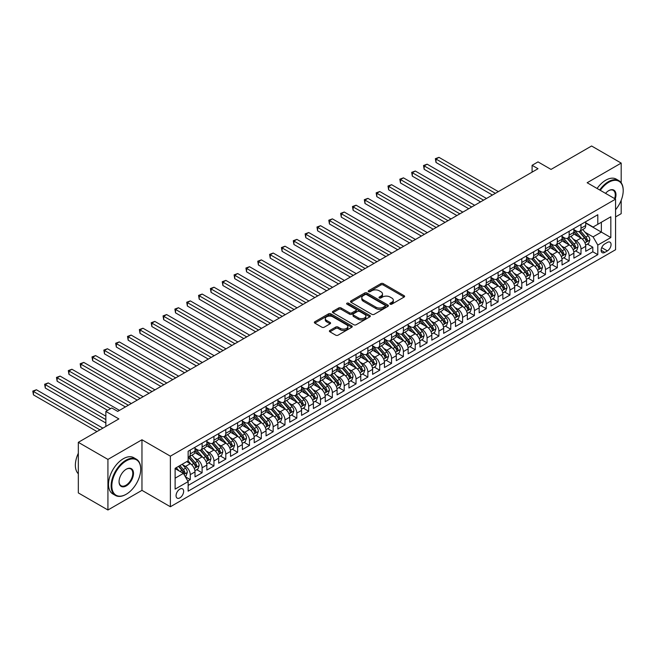 <?xml version="1.0" encoding="UTF-8"?>
<svg xmlns="http://www.w3.org/2000/svg" width="656" height="656" viewBox="0 0 656 656"><rect width="100%" height="100%" fill="white"/><g stroke="black" fill="none" stroke-linecap="round" stroke-linejoin="round"><path stroke-width="0.98" d="M390.164 304.163A1.148 0.664 0 0 0 391.788 304.163L404.137 297.037A1.64 0.951 0 0 0 404.621 296.364A1.64 0.951 0 0 0 404.137 295.692L383.219 283.613A1.64 0.951 0 0 0 380.898 283.613L368.549 290.739A1.148 0.664 0 0 0 368.213 291.215A1.148 0.664 0 0 0 368.549 291.682A1.148 0.664 0 0 0 370.173 291.682L371.772 290.764A5.256 3.034 0 0 1 379.209 290.764L380.956 291.764A5.256 3.034 0 0 1 382.497 293.913A5.256 3.034 0 0 1 380.956 296.061L379.357 296.979A1.148 0.664 0 0 0 379.02 297.455A1.148 0.664 0 0 0 379.357 297.922A1.148 0.664 0 0 0 380.98 297.922L382.579 297.004A5.256 3.034 0 0 1 390.017 297.004L391.763 298.004A5.256 3.034 0 0 1 393.305 300.153A5.256 3.034 0 0 1 391.763 302.301L390.164 303.22A1.148 0.664 0 0 0 389.828 303.695A1.148 0.664 0 0 0 390.164 304.163L390.164 303.22M179.851 497.871A5.355 3.091 120 0 0 183.352 493.148A5.355 3.091 120 0 0 182.532 488.851A5.355 3.091 120 0 0 179.851 489.122A5.355 3.091 120 0 0 176.349 493.837A5.355 3.091 120 0 0 177.177 498.134A5.355 3.091 120 0 0 179.851 497.871M329.878 330.452A1.64 0.951 0 0 0 329.394 331.116A1.64 0.951 0 0 0 329.878 331.788L335.741 335.175A1.64 0.951 0 0 0 338.07 335.175L351.78 327.262A1.64 0.951 0 0 0 352.264 326.59A1.64 0.951 0 0 0 351.78 325.917L330.862 313.839A1.64 0.951 0 0 0 328.541 313.839L314.823 321.76A1.64 0.951 0 0 0 314.347 322.432A1.64 0.951 0 0 0 314.823 323.105L321.916 327.196A1.64 0.951 0 0 0 324.236 327.196L330.107 323.802A1.64 0.951 0 0 0 330.591 323.137A1.64 0.951 0 0 0 330.107 322.465L326.59 320.431A4.395 2.542 0 0 1 325.302 318.636A4.395 2.542 0 0 1 328.016 316.29A4.395 2.542 0 0 1 332.813 316.848L346.581 324.794A4.395 2.542 0 0 1 347.869 326.59A4.395 2.542 0 0 1 345.154 328.935A4.395 2.542 0 0 1 340.366 328.385L338.07 327.057A1.64 0.951 0 0 0 335.741 327.057L329.878 330.452L329.878 331.788M621.191 182.786L621.191 163.09L591.589 146.001L551.032 169.412L538.01 161.893L532.09 165.312L538.01 168.723L117.695 411.394L111.774 407.975L105.854 411.394L105.854 426.433M107.928 459.413L107.928 509.999L141.967 490.352L141.967 439.766L107.928 459.413L78.326 442.324L118.875 418.913L105.854 411.394M141.967 439.766L170.38 456.166L615.566 199.145L615.566 249.731L170.38 506.752L170.38 456.166M621.191 163.09L587.145 182.737L615.566 199.145M371.886 314.314A1.64 0.951 0 0 0 374.215 314.314L387.926 306.393A1.64 0.951 0 0 0 388.409 305.721A1.64 0.951 0 0 0 387.926 305.048L367.007 292.978A1.64 0.951 0 0 0 364.687 292.978L350.968 300.891A1.64 0.951 0 0 0 350.484 301.563A1.64 0.951 0 0 0 350.968 302.236L371.886 314.314M347.418 304.409A1.148 0.664 0 0 1 348.59 304.573L348.59 303.203L369.853 315.487A1.64 0.951 0 0 1 370.337 316.159A1.64 0.951 0 0 1 369.853 316.823L356.142 324.745A1.64 0.951 0 0 1 353.814 324.745L332.895 312.666L332.895 311.329A1.64 0.951 0 0 0 332.42 311.994A1.64 0.951 0 0 0 332.895 312.666M332.895 311.329L338.767 307.935A1.64 0.951 0 0 1 341.087 307.935L349.574 312.838A1.64 0.951 0 0 0 351.903 312.838L355.79 310.591A1.64 0.951 0 0 0 356.274 309.919A1.64 0.951 0 0 0 355.79 309.247L346.958 304.146A1.148 0.664 0 0 1 346.622 303.679A1.148 0.664 0 0 1 347.336 303.064A1.148 0.664 0 0 1 348.59 303.203M107.928 509.999L78.326 492.91L78.326 442.324M615.566 216.923L621.191 213.676L621.191 200.293M187.813 481.037L190.273 479.618L185.361 476.781M182.565 464.71L185.533 466.424A6.699 3.87 60 0 1 190.273 474.624L195.004 471.894L195.004 476.879L202.114 472.779L196.726 469.671M194.406 457.872L197.374 459.585A6.699 3.87 60 0 1 202.114 467.794L206.845 465.055L206.845 470.049L213.954 465.949L208.567 462.833M206.246 451.033L209.215 452.755A6.699 3.87 60 0 1 213.954 460.955L218.686 458.224L218.686 463.21L225.795 459.11L220.408 456.002M218.079 444.202L221.056 445.916A6.699 3.87 60 0 1 225.795 454.116L230.527 451.385L230.527 456.379L237.628 452.271L232.24 449.163M229.92 437.363L232.896 439.077A6.699 3.87 60 0 1 237.628 447.285L242.367 444.547L242.367 449.54L249.469 445.44L244.081 442.324M241.761 430.533L244.737 432.247A6.699 3.87 60 0 1 249.469 440.447L254.208 437.716L254.208 442.702L261.309 438.602L255.922 435.494M253.601 423.694L256.578 425.408A6.699 3.87 60 0 1 261.309 433.616L266.049 430.877L266.049 435.871L273.15 431.763L267.763 428.655M265.442 416.855L268.419 418.577A6.699 3.87 60 0 1 273.15 426.777L277.89 424.038L277.89 429.032L284.991 424.932L279.604 421.824M277.283 410.025L280.251 411.738A6.699 3.87 60 0 1 284.991 419.938L289.731 417.208L289.731 422.193L296.832 418.093L291.444 414.986M289.124 403.186L292.092 404.9A6.699 3.87 60 0 1 296.832 413.108L301.563 410.369L301.563 415.363L308.673 411.263L303.285 408.147M300.965 396.347L303.933 398.069A6.699 3.87 60 0 1 308.673 406.269L313.404 403.538L313.404 408.524L320.513 404.424L315.126 401.316M312.805 389.516L315.774 391.23A6.699 3.87 60 0 1 320.513 399.43L325.245 396.7L325.245 401.693L332.354 397.585L326.967 394.477M324.646 382.678L327.615 384.391A6.699 3.87 60 0 1 332.354 392.6L337.086 389.861L337.086 394.855L344.195 390.755L338.808 387.639M336.479 375.847L339.455 377.561A6.699 3.87 60 0 1 344.195 385.761L348.926 383.03L348.926 388.016L356.028 383.916L350.64 380.808M348.32 369.008L351.296 370.722A6.699 3.87 60 0 1 356.028 378.93L360.767 376.191L360.767 381.185L367.868 377.077L362.481 373.969M360.16 362.169L363.137 363.891A6.699 3.87 60 0 1 367.868 372.091L372.608 369.353L372.608 374.346L379.709 370.246L374.322 367.139M372.001 355.339L374.978 357.053A6.699 3.87 60 0 1 379.709 365.253L384.449 362.522L384.449 367.508L391.55 363.408L386.163 360.3M383.842 348.5L386.819 350.214A6.699 3.87 60 0 1 391.55 358.422L396.29 355.683L396.29 360.677L403.391 356.577L398.003 353.461M395.683 341.661L398.651 343.383A6.699 3.87 60 0 1 403.391 351.583L408.13 348.853L408.13 353.838L415.232 349.738L409.844 346.63M407.524 334.831L410.492 336.544A6.699 3.87 60 0 1 415.232 344.744L419.963 342.014L419.963 347.008L427.072 342.899L421.685 339.792M419.364 327.992L422.333 329.706A6.699 3.87 60 0 1 427.072 337.914L431.804 335.175L431.804 340.169L438.913 336.069L433.526 332.953M431.205 321.153L434.174 322.875A6.699 3.87 60 0 1 438.913 331.075L443.645 328.344L443.645 333.33L450.754 329.23L445.367 326.122M443.046 314.322L446.014 316.036A6.699 3.87 60 0 1 450.754 324.244L455.485 321.506L455.485 326.499L462.595 322.391L457.207 319.283M454.879 307.484L457.855 309.206A6.699 3.87 60 0 1 462.595 317.406L467.326 314.667L467.326 319.661L474.427 315.561L469.04 312.453M466.719 300.653L469.696 302.367A6.699 3.87 60 0 1 474.427 310.567L479.167 307.836L479.167 312.822L486.268 308.722L480.881 305.614M478.56 293.814L481.537 295.528A6.699 3.87 60 0 1 486.268 303.736L491.008 300.997L491.008 305.991L498.109 301.891L492.722 298.775M490.401 286.975L493.378 288.697A6.699 3.87 60 0 1 498.109 296.897L502.849 294.167L502.849 299.152L509.95 295.052L504.562 291.945M502.242 280.145L505.218 281.859A6.699 3.87 60 0 1 509.95 290.059L514.689 287.328L514.689 292.314L521.791 288.214L516.403 285.106M514.083 273.306L517.051 275.02A6.699 3.87 60 0 1 521.791 283.228L526.53 280.489L526.53 285.483L533.631 281.383L528.244 278.267M525.923 266.467L528.892 268.189A6.699 3.87 60 0 1 533.631 276.389L538.363 273.659L538.363 278.644L545.472 274.544L540.085 271.436M537.764 259.637L540.733 261.35A6.699 3.87 60 0 1 545.472 269.559L550.204 266.82L550.204 271.814L557.313 267.705L551.926 264.598M549.605 252.798L552.573 254.52A6.699 3.87 60 0 1 557.313 262.72L562.044 259.981L562.044 264.975L569.154 260.875L563.766 257.767M561.446 245.967L564.414 247.681A6.699 3.87 60 0 1 569.154 255.881L573.885 253.15L573.885 258.136L580.995 254.036L580.995 249.05A6.699 3.87 -120 0 0 576.255 240.842L573.278 239.128M575.607 250.928L580.995 254.036M195.004 471.894A6.699 3.87 -120 0 0 190.273 463.694L186.722 461.635M206.845 465.055A6.699 3.87 -120 0 0 202.114 456.855L194.791 452.624M218.686 458.224A6.699 3.87 -120 0 0 213.954 450.016L206.632 445.793M230.527 451.385A6.699 3.87 -120 0 0 225.795 443.185L218.473 438.954M242.367 444.547A6.699 3.87 -120 0 0 237.628 436.347L230.305 432.115M254.208 437.716A6.699 3.87 -120 0 0 249.469 429.508L242.146 425.285M266.049 430.877A6.699 3.87 -120 0 0 261.309 422.677L253.987 418.446M277.89 424.038A6.699 3.87 -120 0 0 273.15 415.838L265.828 411.615M289.731 417.208A6.699 3.87 -120 0 0 284.991 409L277.668 404.777M301.563 410.369A6.699 3.87 -120 0 0 296.832 402.169L289.509 397.938M313.404 403.538A6.699 3.87 -120 0 0 308.673 395.33L301.35 391.107M325.245 396.7A6.699 3.87 -120 0 0 320.513 388.5L313.191 384.268M337.086 389.861A6.699 3.87 -120 0 0 332.354 381.661L325.032 377.43M348.926 383.03A6.699 3.87 -120 0 0 344.195 374.822L336.872 370.599M360.767 376.191A6.699 3.87 -120 0 0 356.028 367.991L348.705 363.76M372.608 369.353A6.699 3.87 -120 0 0 367.868 361.153L360.546 356.93M384.449 362.522A6.699 3.87 -120 0 0 379.709 354.314L372.387 350.091M396.29 355.683A6.699 3.87 -120 0 0 391.55 347.483L384.227 343.252M408.13 348.853A6.699 3.87 -120 0 0 403.391 340.644L396.068 336.421M419.963 342.014A6.699 3.87 -120 0 0 415.232 333.814L407.909 329.583M431.804 335.175A6.699 3.87 -120 0 0 427.072 326.975L419.75 322.744M443.645 328.344A6.699 3.87 -120 0 0 438.913 320.136L431.591 315.913M455.485 321.506A6.699 3.87 -120 0 0 450.754 313.306L443.431 309.074M467.326 314.667A6.699 3.87 -120 0 0 462.595 306.467L455.272 302.244M479.167 307.836A6.699 3.87 -120 0 0 474.427 299.628L467.105 295.405M491.008 300.997A6.699 3.87 -120 0 0 486.268 292.797L478.946 288.566M502.849 294.167A6.699 3.87 -120 0 0 498.109 285.959L490.786 281.736M514.689 287.328A6.699 3.87 -120 0 0 509.95 279.128L502.627 274.897M526.53 280.489A6.699 3.87 -120 0 0 521.791 272.289L514.468 268.058M538.363 273.659A6.699 3.87 -120 0 0 533.631 265.45L526.309 261.227M550.204 266.82A6.699 3.87 -120 0 0 545.472 258.62L538.15 254.389M562.044 259.981A6.699 3.87 -120 0 0 557.313 251.781L549.99 247.558M573.885 253.15A6.699 3.87 -120 0 0 569.154 244.942L561.831 240.719M607.39 242.417L604.791 243.917A5.191 2.993 120 0 0 601.396 248.493A5.191 2.993 120 0 0 602.192 252.65A5.191 2.993 120 0 0 604.791 252.396L607.39 250.895A5.191 2.993 120 0 0 610.785 246.32A5.191 2.993 120 0 0 609.99 242.162A5.191 2.993 120 0 0 607.39 242.417M175.119 478.183L183.401 473.394L188.141 481.602L188.141 491.172L597.805 254.651L597.805 245.082L593.065 236.882L585.119 232.29M188.141 481.602L175.119 489.122L175.119 468.335L188.141 460.815L188.141 451.246L597.805 214.733L597.805 224.303L610.826 216.783L610.826 237.562L597.805 245.082M195.004 448.376L197.374 449.745A6.699 3.87 60 0 0 200.728 450.073L205.459 447.343A6.699 3.87 -120 0 0 206.845 444.276L206.845 440.447M206.845 441.545L209.215 442.907A6.699 3.87 60 0 0 212.56 443.243L217.3 440.504A6.699 3.87 -120 0 0 218.686 437.437L218.686 433.616M218.686 434.707L221.056 436.076A6.699 3.87 60 0 0 224.401 436.404L229.141 433.673A6.699 3.87 -120 0 0 230.527 430.607L230.527 426.777M230.527 427.868L232.896 429.237A6.699 3.87 60 0 0 236.242 429.565L240.982 426.835A6.699 3.87 -120 0 0 242.367 423.768L242.367 419.938M242.367 421.037L244.737 422.398A6.699 3.87 60 0 0 248.083 422.735L252.822 419.996A6.699 3.87 -120 0 0 254.208 416.929L254.208 413.108M254.208 414.198L256.578 415.568A6.699 3.87 60 0 0 259.924 415.896L264.663 413.165A6.699 3.87 -120 0 0 266.049 410.098L266.049 406.269M266.049 407.36L268.419 408.729A6.699 3.87 60 0 0 271.764 409.065L276.504 406.326A6.699 3.87 -120 0 0 277.89 403.26L277.89 399.43M277.89 400.529L280.251 401.898A6.699 3.87 60 0 0 283.605 402.226L288.337 399.496A6.699 3.87 -120 0 0 289.731 396.429L289.731 392.6M289.731 393.69L292.092 395.06A6.699 3.87 60 0 0 295.446 395.388L300.177 392.657A6.699 3.87 -120 0 0 301.563 389.59L301.563 385.761M301.563 386.86L303.933 388.221A6.699 3.87 60 0 0 307.287 388.557L312.018 385.818A6.699 3.87 -120 0 0 313.404 382.751L313.404 378.922M313.404 380.021L315.774 381.39A6.699 3.87 60 0 0 319.128 381.718L323.859 378.988A6.699 3.87 -120 0 0 325.245 375.921L325.245 372.091M325.245 373.182L327.615 374.551A6.699 3.87 60 0 0 330.96 374.879L335.7 372.149A6.699 3.87 -120 0 0 337.086 369.082L337.086 365.253M337.086 366.351L339.455 367.713A6.699 3.87 60 0 0 342.801 368.049L347.541 365.31A6.699 3.87 -120 0 0 348.926 362.243L348.926 358.422M348.926 359.513L351.296 360.882A6.699 3.87 60 0 0 354.642 361.21L359.381 358.479A6.699 3.87 -120 0 0 360.767 355.413L360.767 351.583M360.767 352.674L363.137 354.043A6.699 3.87 60 0 0 366.483 354.379L371.222 351.641A6.699 3.87 -120 0 0 372.608 348.574L372.608 344.744M372.608 345.843L374.978 347.204A6.699 3.87 60 0 0 378.323 347.541L383.063 344.802A6.699 3.87 -120 0 0 384.449 341.743L384.449 337.914M384.449 339.004L386.819 340.374A6.699 3.87 60 0 0 390.164 340.702L394.904 337.971A6.699 3.87 -120 0 0 396.29 334.904L396.29 331.075M396.29 332.174L398.651 333.535A6.699 3.87 60 0 0 402.005 333.871L406.736 331.132A6.699 3.87 -120 0 0 408.13 328.066L408.13 324.236M408.13 325.335L410.492 326.704A6.699 3.87 60 0 0 413.846 327.032L418.577 324.302A6.699 3.87 -120 0 0 419.963 321.235L419.963 317.406M419.963 318.496L422.333 319.866A6.699 3.87 60 0 0 425.687 320.194L430.418 317.463A6.699 3.87 -120 0 0 431.804 314.396L431.804 310.567M431.804 311.666L434.174 313.027A6.699 3.87 60 0 0 437.527 313.363L442.259 310.624A6.699 3.87 -120 0 0 443.645 307.557L443.645 303.736M443.645 304.827L446.014 306.196A6.699 3.87 60 0 0 449.36 306.524L454.1 303.794A6.699 3.87 -120 0 0 455.485 300.727L455.485 296.897M455.485 297.988L457.855 299.357A6.699 3.87 60 0 0 461.201 299.694L465.94 296.955A6.699 3.87 -120 0 0 467.326 293.888L467.326 290.059M467.326 291.157L469.696 292.519A6.699 3.87 60 0 0 473.042 292.855L477.781 290.116A6.699 3.87 -120 0 0 479.167 287.057L479.167 283.228M479.167 284.319L481.537 285.688A6.699 3.87 60 0 0 484.882 286.016L489.622 283.285A6.699 3.87 -120 0 0 491.008 280.219L491.008 276.389M491.008 277.48L493.378 278.849A6.699 3.87 60 0 0 496.723 279.185L501.463 276.447A6.699 3.87 -120 0 0 502.849 273.38L502.849 269.55M502.849 270.649L505.218 272.019A6.699 3.87 60 0 0 508.564 272.347L513.304 269.616A6.699 3.87 -120 0 0 514.689 266.549L514.689 262.72M514.689 263.81L517.051 265.18A6.699 3.87 60 0 0 520.405 265.508L525.136 262.777A6.699 3.87 -120 0 0 526.53 259.71L526.53 255.881M526.53 256.98L528.892 258.341A6.699 3.87 60 0 0 532.246 258.677L536.977 255.938A6.699 3.87 -120 0 0 538.363 252.872L538.363 249.05M538.363 250.141L540.733 251.51A6.699 3.87 60 0 0 544.086 251.838L548.818 249.108A6.699 3.87 -120 0 0 550.204 246.041L550.204 242.212M550.204 243.302L552.573 244.672A6.699 3.87 60 0 0 555.927 245.008L560.659 242.269A6.699 3.87 -120 0 0 562.044 239.202L562.044 235.373M562.044 236.472L564.414 237.833A6.699 3.87 60 0 0 567.76 238.169L572.499 235.43A6.699 3.87 -120 0 0 573.885 232.372L573.885 228.542M188.141 485.424L592.827 251.781L592.827 247.205L585.726 251.305L585.726 246.312A6.699 3.87 -120 0 0 580.995 238.112L573.672 233.88M573.885 229.633L576.255 231.002A6.699 3.87 -120 0 0 579.601 231.33A6.699 3.87 -120 0 0 580.995 228.263L580.995 224.442M579.601 231.33L584.34 228.6A6.699 3.87 -120 0 0 585.726 225.533L585.726 221.703M190.273 450.016L190.273 453.845A6.699 3.87 60 0 1 188.887 456.912A6.699 3.87 60 0 1 188.141 457.183M188.887 456.912L193.618 454.182A6.699 3.87 -120 0 0 195.004 451.115L195.004 447.285M202.114 443.185L202.114 447.007A6.699 3.87 60 0 1 200.728 450.073M213.954 436.347L213.954 440.176A6.699 3.87 60 0 1 212.56 443.243M225.795 429.508L225.795 433.337A6.699 3.87 60 0 1 224.401 436.404M237.628 422.677L237.628 426.507A6.699 3.87 60 0 1 236.242 429.565M249.469 415.838L249.469 419.668A6.699 3.87 60 0 1 248.083 422.735M261.309 409L261.309 412.829A6.699 3.87 60 0 1 259.924 415.896M273.15 402.169L273.15 405.998A6.699 3.87 60 0 1 271.764 409.065M284.991 395.33L284.991 399.16A6.699 3.87 60 0 1 283.605 402.226M296.832 388.5L296.832 392.321A6.699 3.87 60 0 1 295.446 395.388M308.673 381.661L308.673 385.49A6.699 3.87 60 0 1 307.287 388.557M320.513 374.822L320.513 378.651A6.699 3.87 60 0 1 319.128 381.718M332.354 367.991L332.354 371.821A6.699 3.87 60 0 1 330.96 374.879M344.195 361.153L344.195 364.982A6.699 3.87 60 0 1 342.801 368.049M356.028 354.314L356.028 358.143A6.699 3.87 60 0 1 354.642 361.21M367.868 347.483L367.868 351.313A6.699 3.87 60 0 1 366.483 354.379M379.709 340.644L379.709 344.474A6.699 3.87 60 0 1 378.323 347.541M391.55 333.814L391.55 337.635A6.699 3.87 60 0 1 390.164 340.702M403.391 326.975L403.391 330.804A6.699 3.87 60 0 1 402.005 333.871M415.232 320.136L415.232 323.966A6.699 3.87 60 0 1 413.846 327.032M427.072 313.306L427.072 317.135A6.699 3.87 60 0 1 425.687 320.194M438.913 306.467L438.913 310.296A6.699 3.87 60 0 1 437.527 313.363M450.754 299.628L450.754 303.457A6.699 3.87 60 0 1 449.36 306.524M462.595 292.797L462.595 296.627A6.699 3.87 60 0 1 461.201 299.694M474.427 285.959L474.427 289.788A6.699 3.87 60 0 1 473.042 292.855M486.268 279.128L486.268 282.949A6.699 3.87 60 0 1 484.882 286.016M498.109 272.289L498.109 276.119A6.699 3.87 60 0 1 496.723 279.185M509.95 265.45L509.95 269.28A6.699 3.87 60 0 1 508.564 272.347M521.791 258.62L521.791 262.441A6.699 3.87 60 0 1 520.405 265.508M533.631 251.781L533.631 255.61A6.699 3.87 60 0 1 532.246 258.677M545.472 244.942L545.472 248.772A6.699 3.87 60 0 1 544.086 251.838M557.313 238.112L557.313 241.941A6.699 3.87 60 0 1 555.927 245.008M569.154 231.273L569.154 235.102A6.699 3.87 60 0 1 567.76 238.169M569.154 255.881L569.154 260.875M557.313 262.72L557.313 267.705M545.472 269.559L545.472 274.544M533.631 276.389L533.631 281.383M521.791 283.228L521.791 288.214M509.95 290.059L509.95 295.052M498.109 296.897L498.109 301.891M486.268 303.736L486.268 308.722M474.427 310.567L474.427 315.561M462.595 317.406L462.595 322.391M450.754 324.244L450.754 329.23M438.913 331.075L438.913 336.069M427.072 337.914L427.072 342.899M415.232 344.744L415.232 349.738M403.391 351.583L403.391 356.577M391.55 358.422L391.55 363.408M379.709 365.253L379.709 370.246M367.868 372.091L367.868 377.077M356.028 378.93L356.028 383.916M344.195 385.761L344.195 390.755M332.354 392.6L332.354 397.585M320.513 399.43L320.513 404.424M308.673 406.269L308.673 411.263M296.832 413.108L296.832 418.093M284.991 419.938L284.991 424.932M273.15 426.777L273.15 431.763M261.309 433.616L261.309 438.602M249.469 440.447L249.469 445.44M237.628 447.285L237.628 452.271M225.795 454.116L225.795 459.11M213.954 460.955L213.954 465.949M202.114 467.794L202.114 472.779M190.273 474.624L190.273 479.618M183.401 473.394L175.119 468.614M593.065 236.882L601.355 232.093L601.355 222.253L610.826 216.783M585.726 223.073L610.826 237.562M585.726 222.794L593.065 227.033L597.805 224.303M141.967 490.352L170.38 506.752M532.09 165.312L532.09 172.143M587.44 244.089L592.827 247.205M592.827 251.781L597.805 254.651M390.623 304.327L391.763 303.671A5.256 3.034 0 0 0 393.305 301.522L393.305 300.153M382.497 293.913L382.497 295.282A5.256 3.034 0 0 1 380.956 297.43L379.816 298.086M404.137 295.692L404.137 297.037L383.219 284.983A1.64 0.951 0 0 0 380.898 284.983L369.008 291.846M387.901 306.409L367.007 294.339A1.64 0.951 0 0 0 364.687 294.339L350.993 302.244M385.023 306.196A1.148 0.664 0 0 0 385.359 305.721A1.148 0.664 0 0 0 385.023 305.253L366.655 294.651A1.148 0.664 0 0 0 365.031 294.651L363.35 295.626A5.256 3.034 0 0 0 361.809 297.775A5.256 3.034 0 0 0 363.35 299.915L375.896 307.164A5.256 3.034 0 0 0 383.334 307.164L385.023 306.196L385.023 307.557A1.148 0.664 0 0 0 385.359 307.09L385.359 305.721M361.809 297.775L361.809 299.136A5.256 3.034 0 0 0 363.35 301.284L363.35 299.915M385.023 307.557L383.334 308.533A5.256 3.034 0 0 1 375.896 308.533L363.35 301.284M332.92 312.682L338.767 309.304L338.767 307.935M356.274 309.919L356.274 311.28A1.64 0.951 0 0 1 355.79 311.953L351.903 314.199A1.64 0.951 0 0 1 349.574 314.199L341.087 309.304A1.64 0.951 0 0 0 338.767 309.304M348.59 304.573L369.836 316.84M358.381 317.914A4.395 2.542 0 0 0 363.17 318.472A4.395 2.542 0 0 0 365.884 316.126A4.395 2.542 0 0 0 364.597 314.331L359.742 311.526A1.64 0.951 0 0 0 357.422 311.526L353.527 313.773A1.64 0.951 0 0 0 353.043 314.445A1.64 0.951 0 0 0 353.527 315.118L358.381 317.914L358.381 319.283A4.395 2.542 0 0 0 363.17 319.833A4.395 2.542 0 0 0 365.884 317.488L365.884 316.126M353.043 314.445L353.043 315.815A1.64 0.951 0 0 0 353.527 316.487L353.527 315.118M358.381 319.283L353.527 316.487M347.869 326.59L347.869 327.959A4.395 2.542 0 0 1 345.154 330.304A4.395 2.542 0 0 1 340.366 329.755L338.07 328.426A1.64 0.951 0 0 0 335.741 328.426L329.894 331.805M325.302 318.636L325.302 320.005A4.395 2.542 0 0 0 326.59 321.801L326.59 320.431M330.107 322.465L330.107 323.802L326.59 321.801M351.78 325.917L351.78 327.262L330.862 315.208A1.64 0.951 0 0 0 328.541 315.208L314.847 323.113L314.823 321.76M585.628 245.139L588.686 243.376L589.867 239.957A4.436 2.558 -120 0 0 588.145 235.791L582.733 229.526M581.651 238.546L575.23 231.117A12.808 7.396 -120 0 0 573.885 229.707M578.133 236.455L574.541 232.306A10.635 6.142 -120 0 0 573.885 231.593M498.347 191.626L438.971 157.35L436.01 159.055L436.01 162.475L492.426 195.045M579.002 231.576L584.471 237.907A4.436 2.558 60 0 1 586.054 240.965C586.718 241.859 587.194 241.58 587.473 240.145A4.436 2.558 -120 0 0 585.89 237.087L580.486 230.822M579.322 231.47L585.201 238.276A2.263 1.304 60 0 1 585.767 239.161L587.473 240.145M586.054 240.965L586.374 241.49M436.01 162.475L435.363 158.678L495.387 193.34M435.363 158.678L438.971 157.35M615.566 209.756A20.426 11.792 120 0 0 623.2 190.634A20.426 11.792 120 0 0 608.752 182.294A20.426 11.792 120 0 0 600.297 190.33M599.691 189.986A20.926 12.087 -60 0 1 608.399 181.679A20.926 12.087 -60 0 1 618.862 180.646A20.926 12.087 -60 0 1 623.2 190.224A20.926 12.087 -60 0 1 623.2 190.429M605.545 193.364A10.217 5.896 -60 0 1 608.752 190.634L608.752 190.634A10.217 5.896 -60 0 1 615.221 198.948M597.083 188.477A20.926 12.087 -60 0 1 605.791 180.179A20.926 12.087 -60 0 1 616.263 179.137L618.862 180.646M614.606 198.588A9.709 5.609 120 0 0 613.253 190.363A9.709 5.609 120 0 0 608.571 190.74M125.919 494.419L126.28 494.214A20.426 11.792 120 0 0 140.72 469.196A20.426 11.792 120 0 0 126.28 460.856A20.426 11.792 120 0 0 111.832 485.875A20.426 11.792 120 0 0 126.28 494.214L125.919 494.419A20.926 12.087 -60 0 1 115.456 495.452A20.926 12.087 -60 0 1 112.25 478.683A20.926 12.087 -60 0 1 125.919 460.233A20.926 12.087 -60 0 1 136.382 459.2A20.926 12.087 -60 0 1 140.72 468.786A20.926 12.087 -60 0 1 140.72 468.991M126.28 485.875A10.217 5.896 -60 0 1 119.056 481.701A10.217 5.896 -60 0 1 126.28 469.196L126.28 469.196A10.217 5.896 -60 0 1 133.496 473.361A10.217 5.896 -60 0 1 126.28 485.875M119.056 481.496A9.709 5.609 120 0 0 121.065 485.735A9.709 5.609 120 0 0 125.919 485.26A9.709 5.609 120 0 0 132.266 476.699A9.709 5.609 120 0 0 130.774 468.917A9.709 5.609 120 0 0 126.1 469.302M115.456 495.452L112.848 493.952A20.926 12.087 -60 0 1 109.642 477.174A20.926 12.087 -60 0 1 123.32 458.733A20.926 12.087 -60 0 1 133.783 457.699L136.382 459.2M78.326 473.771A20.926 12.087 -60 0 1 78.326 453.263M573.787 251.978L576.845 250.207L578.026 246.787A4.436 2.558 -120 0 0 576.304 242.622L570.892 236.365M569.81 245.377L563.389 237.948A12.808 7.396 -120 0 0 562.044 236.545M566.292 243.294L562.7 239.137A10.635 6.142 -120 0 0 562.044 238.423M486.506 198.465L427.13 164.18L424.17 165.894L424.17 169.305L480.586 201.884M567.161 238.407L572.631 244.745A4.436 2.558 60 0 1 574.213 247.804C574.877 248.69 575.353 248.419 575.632 246.984A4.436 2.558 -120 0 0 574.049 243.925L568.645 237.661M567.481 238.308L573.36 245.114A2.263 1.304 60 0 1 573.934 246L575.632 246.984M574.213 247.804L574.533 248.329M424.17 169.305L423.522 165.517L483.546 200.17M423.522 165.517L427.13 164.18M561.946 258.808L565.005 257.045L566.194 253.626A4.436 2.558 -120 0 0 564.463 249.46L559.051 243.196M557.969 252.216L551.557 244.786A12.808 7.396 -120 0 0 550.204 243.376M554.451 250.133L550.86 245.975A10.635 6.142 -120 0 0 550.204 245.262M474.665 205.295L415.289 171.019L412.329 172.725L412.329 176.144L468.745 208.715M555.32 245.246L560.79 251.576A4.436 2.558 60 0 1 562.372 254.635C563.037 255.528 563.512 255.258 563.791 253.815A4.436 2.558 -120 0 0 562.217 250.756L556.805 244.499M555.64 245.139L561.52 251.945A2.263 1.304 60 0 1 562.094 252.831L563.791 253.815M562.372 254.635L562.7 255.159M412.329 176.144L411.681 172.348L471.705 207.009M411.681 172.348L415.289 171.019M550.105 265.647L553.164 263.884L554.353 260.465A4.436 2.558 -120 0 0 552.623 256.299L547.211 250.034M546.128 259.046L539.716 251.625A12.808 7.396 -120 0 0 538.363 250.215M542.61 256.963L539.019 252.814A10.635 6.142 -120 0 0 538.363 252.101M462.824 212.134L403.448 177.85L400.488 179.564L400.488 182.983L456.904 215.553M543.48 252.084L548.949 258.415A4.436 2.558 60 0 1 550.532 261.473C551.204 262.367 551.671 262.088 551.958 260.653A4.436 2.558 -120 0 0 550.376 257.595L544.964 251.33M543.799 251.978L549.679 258.784A2.263 1.304 60 0 1 550.253 259.669L551.958 260.653M550.532 261.473L550.86 261.998M400.488 182.983L399.84 179.186L459.864 213.84M399.84 179.186L403.448 177.85M538.264 272.486L541.323 270.715L542.512 267.295A4.436 2.558 -120 0 0 540.782 263.13L535.37 256.865M534.287 265.885L527.875 258.456A12.808 7.396 -120 0 0 526.53 257.054M530.77 263.802L527.178 259.645A10.635 6.142 -120 0 0 526.53 258.931M450.984 218.973L391.607 184.689L388.647 186.394L388.647 189.814L445.063 222.384M531.639 258.915L537.108 265.254A4.436 2.558 60 0 1 538.691 268.304C539.363 269.198 539.831 268.927 540.118 267.484A4.436 2.558 -120 0 0 538.535 264.434L533.123 258.169M531.959 258.817L537.838 265.623A2.263 1.304 60 0 1 538.412 266.5L540.118 267.484M538.691 268.304L539.019 268.837M388.647 189.814L387.999 186.025L448.023 220.678M387.999 186.025L391.607 184.689M526.424 279.317L529.49 277.554L530.671 274.134A4.436 2.558 -120 0 0 528.941 269.969L523.529 263.704M522.447 272.724L516.034 265.295A12.808 7.396 -120 0 0 514.689 263.884M518.929 270.641L515.345 266.484A10.635 6.142 -120 0 0 514.689 265.77M439.151 225.803L379.767 191.527L376.806 193.233L376.806 196.652L433.231 229.223M519.798 265.754L525.276 272.084A4.436 2.558 60 0 1 526.85 275.143C527.522 276.037 527.998 275.766 528.277 274.323A4.436 2.558 -120 0 0 526.694 271.264L521.282 264.999M520.126 265.647L526.005 272.453A2.263 1.304 60 0 1 526.571 273.339L528.277 274.323M526.85 275.143L527.178 275.668M376.806 196.652L376.159 192.856L436.191 227.517M376.159 192.856L379.767 191.527M514.591 286.155L517.65 284.384L518.83 280.973A4.436 2.558 -120 0 0 517.1 276.807L511.696 270.543M510.606 279.554L504.193 272.133A12.808 7.396 -120 0 0 502.849 270.723M507.088 277.472L503.505 273.322A10.635 6.142 -120 0 0 502.849 272.601M427.31 232.642L367.934 198.358L364.974 200.072L364.974 203.491L421.39 236.062M507.957 272.584L513.435 278.923A4.436 2.558 60 0 1 515.017 281.982C515.682 282.875 516.157 282.597 516.436 281.162A4.436 2.558 -120 0 0 514.853 278.103L509.441 271.838M508.285 272.486L514.165 279.292A2.263 1.304 60 0 1 514.73 280.178L516.436 281.162M515.017 281.982L515.337 282.506M364.974 203.491L364.318 199.695L424.35 234.348M364.318 199.695L367.934 198.358M502.75 292.994L505.809 291.223L506.99 287.804A4.436 2.558 -120 0 0 505.259 283.638L499.856 277.373M498.765 286.393L492.353 278.964A12.808 7.396 -120 0 0 491.008 277.554M495.247 284.31L491.664 280.153A10.635 6.142 -120 0 0 491.008 279.44M415.469 239.481L356.093 205.197L353.133 206.902L353.133 210.322L409.549 242.892M496.116 279.423L501.594 285.762A4.436 2.558 60 0 1 503.177 288.812C503.841 289.706 504.316 289.435 504.595 287.992A4.436 2.558 -120 0 0 503.013 284.942L497.601 278.677M496.444 279.317L502.324 286.131A2.263 1.304 60 0 1 502.89 287.008L504.595 287.992M503.177 288.812L503.496 289.345M353.133 210.322L352.477 206.525L412.509 241.187M352.477 206.525L356.093 205.197M490.909 299.825L493.968 298.062L495.149 294.642A4.436 2.558 -120 0 0 493.419 290.477L488.015 284.212M486.932 293.232L480.512 285.803A12.808 7.396 -120 0 0 479.167 284.392M483.406 291.141L479.823 286.992A10.635 6.142 -120 0 0 479.167 286.278M403.629 246.312L344.252 212.036L341.292 213.741L341.292 217.161L397.708 249.731M484.284 286.262L489.753 292.592A4.436 2.558 60 0 1 491.336 295.651C492 296.545 492.476 296.266 492.754 294.831A4.436 2.558 -120 0 0 491.172 291.772L485.76 285.508M484.604 286.155L490.483 292.961A2.263 1.304 60 0 1 491.049 293.847L492.754 294.831M491.336 295.651L491.656 296.176M341.292 217.161L340.636 213.364L400.668 248.025M340.636 213.364L344.252 212.036M479.069 306.664L482.127 304.892L483.308 301.481A4.436 2.558 -120 0 0 481.586 297.307L476.174 291.051M475.092 300.063L468.671 292.633A12.808 7.396 -120 0 0 467.326 291.231M471.574 297.98L467.982 293.822A10.635 6.142 -120 0 0 467.326 293.109M391.788 253.15L332.412 218.866L329.451 220.58L329.451 223.991L385.867 256.57M472.443 293.093L477.912 299.431A4.436 2.558 60 0 1 479.495 302.49C480.159 303.375 480.635 303.105 480.914 301.67A4.436 2.558 -120 0 0 479.331 298.611L473.919 292.346M472.763 292.994L478.642 299.8A2.263 1.304 60 0 1 479.208 300.686L480.914 301.67M479.495 302.49L479.815 303.015M329.451 223.991L328.795 220.203L388.828 254.856M328.795 220.203L332.412 218.866M467.228 313.494L470.286 311.731L471.467 308.312A4.436 2.558 -120 0 0 469.745 304.146L464.333 297.881M463.251 306.901L456.83 299.472A12.808 7.396 -120 0 0 455.485 298.062M459.733 304.819L456.141 300.661A10.635 6.142 -120 0 0 455.485 299.948M379.947 259.981L320.571 225.705L317.611 227.411L317.611 230.83L374.027 263.4M460.602 299.931L466.072 306.262A4.436 2.558 60 0 1 467.654 309.32C468.318 310.214 468.794 309.944 469.073 308.5A4.436 2.558 -120 0 0 467.49 305.442L462.086 299.185M460.922 299.825L466.801 306.631A2.263 1.304 60 0 1 467.367 307.516L469.073 308.5M467.654 309.32L467.974 309.845M317.611 230.83L316.963 227.033L376.987 261.695M316.963 227.033L320.571 225.705M455.387 320.333L458.446 318.57L459.626 315.151A4.436 2.558 -120 0 0 457.904 310.985L452.492 304.72M451.41 313.74L444.989 306.311A12.808 7.396 -120 0 0 443.645 304.901M447.892 311.649L444.301 307.5A10.635 6.142 -120 0 0 443.645 306.787M368.106 266.82L308.73 232.536L305.77 234.249L305.77 237.669L362.186 270.239M448.761 306.77L454.231 313.101A4.436 2.558 60 0 1 455.813 316.159C456.478 317.053 456.953 316.774 457.232 315.339A4.436 2.558 -120 0 0 455.649 312.281L450.246 306.016M449.081 306.664L454.961 313.47A2.263 1.304 60 0 1 455.535 314.355L457.232 315.339M455.813 316.159L456.133 316.684M305.77 237.669L305.122 233.872L365.146 268.525M305.122 233.872L308.73 232.536M443.546 327.172L446.605 325.401L447.794 321.981A4.436 2.558 -120 0 0 446.064 317.816L440.652 311.551M439.569 320.571L433.157 313.142A12.808 7.396 -120 0 0 431.804 311.739M436.051 318.488L432.46 314.331A10.635 6.142 -120 0 0 431.804 313.617M356.265 273.659L296.889 239.374L293.929 241.08L293.929 244.499L350.345 277.07M436.921 313.601L442.39 319.939A4.436 2.558 60 0 1 443.973 322.99C444.645 323.884 445.112 323.613 445.391 322.17A4.436 2.558 -120 0 0 443.817 319.119L438.405 312.855M437.24 313.502L443.12 320.308A2.263 1.304 60 0 1 443.694 321.194L445.391 322.17M443.973 322.99L444.301 323.523M293.929 244.499L293.281 240.711L353.305 275.364M293.281 240.711L296.889 239.374M431.705 334.002L434.764 332.239L435.953 328.82A4.436 2.558 -120 0 0 434.223 324.654L428.811 318.39M427.728 327.41L421.316 319.98A12.808 7.396 -120 0 0 419.963 318.57M424.211 325.327L420.619 321.169A10.635 6.142 -120 0 0 419.963 320.456M344.425 280.489L285.048 246.213L282.088 247.919L282.088 251.338L338.504 283.909M425.08 320.44L430.549 326.77A4.436 2.558 60 0 1 432.132 329.829C432.804 330.722 433.272 330.452 433.559 329.009A4.436 2.558 -120 0 0 431.976 325.95L426.564 319.693M425.4 320.333L431.279 327.139A2.263 1.304 60 0 1 431.853 328.025L433.559 329.009M432.132 329.829L432.46 330.353M282.088 251.338L281.44 247.542L341.464 282.203M281.44 247.542L285.048 246.213M419.865 340.841L422.923 339.07L424.112 335.659A4.436 2.558 -120 0 0 422.382 331.493L416.97 325.228M415.888 334.24L409.475 326.819A12.808 7.396 -120 0 0 408.13 325.409M412.37 332.157L408.778 328.008A10.635 6.142 -120 0 0 408.13 327.287M332.584 287.328L273.208 253.044L270.247 254.758L270.247 258.177L326.663 290.747M413.239 327.27L418.708 333.609A4.436 2.558 60 0 1 420.291 336.667C420.963 337.561 421.431 337.282 421.718 335.847A4.436 2.558 -120 0 0 420.135 332.789L414.723 326.524M413.559 327.172L419.438 333.978A2.263 1.304 60 0 1 420.012 334.863L421.718 335.847M420.291 336.667L420.619 337.192M270.247 258.177L269.6 254.38L329.624 289.034M269.6 254.38L273.208 253.044M408.024 347.68L411.091 345.909L412.271 342.489A4.436 2.558 -120 0 0 410.541 338.324L405.129 332.059M404.047 341.079L397.634 333.65A12.808 7.396 -120 0 0 396.29 332.239M400.529 338.996L396.946 334.839A10.635 6.142 -120 0 0 396.29 334.125M320.751 294.167L261.367 259.883L258.407 261.588L258.407 265.008L314.831 297.578M401.398 334.109L406.876 340.448A4.436 2.558 60 0 1 408.45 343.498C409.123 344.392 409.598 344.121 409.877 342.678A4.436 2.558 -120 0 0 408.294 339.628L402.882 333.363M401.726 334.002L407.606 340.817A2.263 1.304 60 0 1 408.171 341.694L409.877 342.678M408.45 343.498L408.778 344.031M258.407 265.008L257.759 261.211L317.791 295.872M257.759 261.211L261.367 259.883M396.191 354.511L399.25 352.748L400.431 349.328A4.436 2.558 -120 0 0 398.7 345.163L393.297 338.898M392.206 347.918L385.794 340.489A12.808 7.396 -120 0 0 384.449 339.078M388.688 345.827L385.105 341.678A10.635 6.142 -120 0 0 384.449 340.964M308.91 300.997L249.534 266.721L246.574 268.427L246.574 271.846L302.99 304.417M389.557 340.948L395.035 347.278A4.436 2.558 60 0 1 396.618 350.337C397.282 351.231 397.757 350.952 398.036 349.517A4.436 2.558 -120 0 0 396.454 346.458L391.042 340.193M389.885 340.841L395.765 347.647A2.263 1.304 60 0 1 396.331 348.533L398.036 349.517M396.618 350.337L396.937 350.862M246.574 271.846L245.918 268.05L305.95 302.711M245.918 268.05L249.534 266.721M384.35 361.349L387.409 359.578L388.59 356.167A4.436 2.558 -120 0 0 386.86 351.993L381.456 345.737M380.365 354.748L373.953 347.319A12.808 7.396 -120 0 0 372.608 345.917M376.847 352.666L373.264 348.508A10.635 6.142 -120 0 0 372.608 347.795M297.07 307.836L237.693 273.552L234.733 275.266L234.733 278.677L291.149 311.256M377.717 347.778L383.194 354.117A4.436 2.558 60 0 1 384.777 357.176C385.441 358.061 385.917 357.791 386.195 356.356A4.436 2.558 -120 0 0 384.613 353.297L379.201 347.032M378.045 347.68L383.924 354.486A2.263 1.304 60 0 1 384.49 355.372L386.195 356.356M384.777 357.176L385.097 357.7M234.733 278.677L234.077 274.889L294.109 309.542M234.077 274.889L237.693 273.552M372.51 368.18L375.568 366.417L376.749 362.998A4.436 2.558 -120 0 0 375.019 358.832L369.615 352.567M368.533 361.587L362.112 354.158A12.808 7.396 -120 0 0 360.767 352.748M365.007 359.504L361.423 355.347A10.635 6.142 -120 0 0 360.767 354.634M285.229 314.667L225.853 280.391L222.892 282.096L222.892 285.516L279.308 318.086M365.884 354.617L371.353 360.948A4.436 2.558 60 0 1 372.936 364.006C373.6 364.9 374.076 364.629 374.355 363.186A4.436 2.558 -120 0 0 372.772 360.128L367.36 353.871M366.204 354.511L372.083 361.317A2.263 1.304 60 0 1 372.649 362.202L374.355 363.186M372.936 364.006L373.256 364.531M222.892 285.516L222.236 281.719L282.269 316.381M222.236 281.719L225.853 280.391M360.669 375.019L363.727 373.256L364.908 369.836A4.436 2.558 -120 0 0 363.186 365.671L357.774 359.406M356.692 368.426L350.271 360.997A12.808 7.396 -120 0 0 348.926 359.586M353.174 366.335L349.582 362.186A10.635 6.142 -120 0 0 348.926 361.472M273.388 321.506L214.012 287.221L211.052 288.935L211.052 292.355L267.468 324.925M354.043 361.456L359.513 367.786A4.436 2.558 60 0 1 361.095 370.845C361.759 371.739 362.235 371.46 362.514 370.025A4.436 2.558 -120 0 0 360.931 366.966L355.527 360.702M354.363 361.349L360.242 368.155A2.263 1.304 60 0 1 360.808 369.041L362.514 370.025M361.095 370.845L361.415 371.37M211.052 292.355L210.396 288.558L270.428 323.211M210.396 288.558L214.012 287.221M348.828 381.858L351.887 380.086L353.067 376.667A4.436 2.558 -120 0 0 351.345 372.501L345.933 366.245M344.851 375.257L338.43 367.827A12.808 7.396 -120 0 0 337.086 366.425M341.333 373.174L337.742 369.016A10.635 6.142 -120 0 0 337.086 368.303M261.547 328.344L202.171 294.06L199.211 295.766L199.211 299.185L255.627 331.756M342.202 368.287L347.672 374.625A4.436 2.558 60 0 1 349.254 377.684C349.919 378.569 350.394 378.299 350.673 376.856A4.436 2.558 -120 0 0 349.09 373.805L343.687 367.54M342.522 368.188L348.402 374.994A2.263 1.304 60 0 1 348.967 375.88L350.673 376.856M349.254 377.684L349.574 378.209M199.211 299.185L198.563 295.397L258.587 330.05M198.563 295.397L202.171 294.06M336.987 388.688L340.046 386.925L341.227 383.506A4.436 2.558 -120 0 0 339.505 379.34L334.093 373.075M333.01 382.095L326.59 374.666A12.808 7.396 -120 0 0 325.245 373.256M329.492 380.013L325.901 375.855A10.635 6.142 -120 0 0 325.245 375.142M249.706 335.175L190.33 300.899L187.37 302.605L187.37 306.024L243.786 338.594M330.362 375.125L335.831 381.456A4.436 2.558 60 0 1 337.414 384.514C338.078 385.408 338.553 385.138 338.832 383.694A4.436 2.558 -120 0 0 337.25 380.636L331.846 374.379M330.681 375.019L336.561 381.825A2.263 1.304 60 0 1 337.135 382.71L338.832 383.694M337.414 384.514L337.733 385.039M187.37 306.024L186.722 302.227L246.746 336.889M186.722 302.227L190.33 300.899M325.146 395.527L328.205 393.764L329.394 390.345A4.436 2.558 -120 0 0 327.664 386.179L322.252 379.914M321.169 388.926L314.757 381.505A12.808 7.396 -120 0 0 313.404 380.095M317.652 386.843L314.06 382.694A10.635 6.142 -120 0 0 313.404 381.972M237.866 342.014L178.489 307.73L175.529 309.443L175.529 312.863L231.945 345.433M318.521 381.956L323.99 388.295A4.436 2.558 60 0 1 325.573 391.353C326.245 392.247 326.713 391.968 326.991 390.533A4.436 2.558 -120 0 0 325.417 387.475L320.005 381.21M318.841 381.858L324.72 388.664A2.263 1.304 60 0 1 325.294 389.549L326.991 390.533M325.573 391.353L325.901 391.878M175.529 312.863L174.881 309.066L234.905 343.719M174.881 309.066L178.489 307.73M313.306 402.366L316.364 400.595L317.553 397.175A4.436 2.558 -120 0 0 315.823 393.01L310.411 386.745M309.329 395.765L302.916 388.336A12.808 7.396 -120 0 0 301.563 386.925M305.811 393.682L302.219 389.525A10.635 6.142 -120 0 0 301.563 388.811M226.025 348.853L166.649 314.568L163.688 316.274L163.688 319.693L220.104 352.264M306.68 388.795L312.149 395.133A4.436 2.558 60 0 1 313.732 398.184C314.404 399.078 314.872 398.807 315.159 397.364A4.436 2.558 -120 0 0 313.576 394.313L308.164 388.049M307 388.688L312.879 395.502A2.263 1.304 60 0 1 313.453 396.38L315.159 397.364M313.732 398.184L314.06 398.717M163.688 319.693L163.041 315.905L223.065 350.558M163.041 315.905L166.649 314.568M301.465 409.196L304.523 407.433L305.712 404.014A4.436 2.558 -120 0 0 303.982 399.848L298.57 393.584M297.488 402.604L291.075 395.174A12.808 7.396 -120 0 0 289.731 393.764M293.97 400.513L290.378 396.363A10.635 6.142 -120 0 0 289.731 395.65M214.184 355.683L154.808 321.407L151.848 323.113L151.848 326.532L208.272 359.103M294.839 395.634L300.309 401.964A4.436 2.558 60 0 1 301.891 405.023C302.564 405.916 303.031 405.638 303.318 404.203A4.436 2.558 -120 0 0 301.735 401.144L296.323 394.879M295.159 395.527L301.038 402.333A2.263 1.304 60 0 1 301.612 403.219L303.318 404.203M301.891 405.023L302.219 405.547M151.848 326.532L151.2 322.736L211.224 357.397M151.2 322.736L154.808 321.407M289.624 416.035L292.691 414.264L293.872 410.853A4.436 2.558 -120 0 0 292.141 406.679L286.729 400.422M285.647 409.434L279.235 402.005A12.808 7.396 -120 0 0 277.89 400.603M282.129 407.351L278.546 403.194A10.635 6.142 -120 0 0 277.89 402.481M202.351 362.522L142.967 328.238L140.015 329.952L140.015 333.363L196.431 365.941M282.998 402.464L288.476 408.803A4.436 2.558 60 0 1 290.059 411.861C290.723 412.747 291.198 412.476 291.477 411.041A4.436 2.558 -120 0 0 289.895 407.983L284.483 401.718M283.326 402.366L289.206 409.172A2.263 1.304 60 0 1 289.772 410.057L291.477 411.041M290.059 411.861L290.378 412.386M140.015 333.363L139.359 329.574L199.391 364.228M139.359 329.574L142.967 328.238M277.791 422.866L280.85 421.103L282.031 417.683A4.436 2.558 -120 0 0 280.301 413.518L274.897 407.253M273.806 416.273L267.394 408.844A12.808 7.396 -120 0 0 266.049 407.433M270.288 414.19L266.705 410.033A10.635 6.142 -120 0 0 266.049 409.319M190.511 369.353L131.134 335.077L128.174 336.782L128.174 340.202L184.59 372.772M271.158 409.303L276.635 415.642A4.436 2.558 60 0 1 278.218 418.692C278.882 419.586 279.358 419.315 279.636 417.872A4.436 2.558 -120 0 0 278.054 414.813L272.642 408.557M271.486 409.196L277.365 416.002A2.263 1.304 60 0 1 277.931 416.888L279.636 417.872M278.218 418.692L278.538 419.217M128.174 340.202L127.518 336.405L187.55 371.066M127.518 336.405L131.134 335.077M265.951 429.705L269.009 427.942L270.19 424.522A4.436 2.558 -120 0 0 268.46 420.357L263.056 414.092M261.965 423.112L255.553 415.683A12.808 7.396 -120 0 0 254.208 414.272M258.448 421.021L254.864 416.872A10.635 6.142 -120 0 0 254.208 416.158M178.67 376.191L119.294 341.907L116.333 343.621L116.333 347.04L172.749 379.611M259.317 416.142L264.794 422.472A4.436 2.558 60 0 1 266.377 425.531C267.041 426.425 267.517 426.146 267.796 424.711A4.436 2.558 -120 0 0 266.213 421.652L260.801 415.387M259.645 416.035L265.524 422.841A2.263 1.304 60 0 1 266.09 423.727L267.796 424.711M266.377 425.531L266.697 426.056M116.333 347.04L115.677 343.244L175.71 377.897M115.677 343.244L119.294 341.907M254.11 436.543L257.168 434.772L258.349 431.353A4.436 2.558 -120 0 0 256.619 427.187L251.215 420.931M250.133 429.942L243.712 422.513A12.808 7.396 -120 0 0 242.367 421.111M246.615 427.86L243.023 423.702A10.635 6.142 -120 0 0 242.367 422.989M166.829 383.03L107.453 348.746L104.493 350.452L104.493 353.871L160.909 386.45M247.484 422.972L252.954 429.311A4.436 2.558 60 0 1 254.536 432.37C255.2 433.255 255.676 432.985 255.955 431.541A4.436 2.558 -120 0 0 254.372 428.491L248.96 422.226M247.804 422.874L253.683 429.68A2.263 1.304 60 0 1 254.249 430.566L255.955 431.541M254.536 432.37L254.856 432.894M104.493 353.871L103.837 350.083L163.869 384.736M103.837 350.083L107.453 348.746M242.269 443.374L245.328 441.611L246.508 438.192A4.436 2.558 -120 0 0 244.786 434.026L239.374 427.761M238.292 436.781L231.871 429.352A12.808 7.396 -120 0 0 230.527 427.942M234.774 434.698L231.183 430.541A10.635 6.142 -120 0 0 230.527 429.828M154.988 389.861L95.612 355.585L92.652 357.29L92.652 360.71L149.068 393.28M235.643 429.811L241.113 436.142A4.436 2.558 60 0 1 242.695 439.2C243.36 440.094 243.835 439.823 244.114 438.38A4.436 2.558 -120 0 0 242.531 435.322L237.128 429.065M235.963 429.705L241.843 436.511A2.263 1.304 60 0 1 242.408 437.396L244.114 438.38M242.695 439.2L243.015 439.725M92.652 360.71L91.996 356.913L152.028 391.575M91.996 356.913L95.612 355.585M230.428 450.213L233.487 448.45L234.668 445.03A4.436 2.558 -120 0 0 232.946 440.865L227.534 434.6M226.451 443.612L220.031 436.191A12.808 7.396 -120 0 0 218.686 434.78M222.933 441.529L219.342 437.38A10.635 6.142 -120 0 0 218.686 436.658M143.147 396.7L83.771 362.415L80.811 364.129L80.811 367.549L137.227 400.119M223.803 436.642L229.272 442.98A4.436 2.558 60 0 1 230.855 446.039C231.519 446.933 231.994 446.654 232.273 445.219A4.436 2.558 -120 0 0 230.691 442.16L225.287 435.896M224.122 436.543L230.002 443.349A2.263 1.304 60 0 1 230.576 444.235L232.273 445.219M230.855 446.039L231.174 446.564M80.811 367.549L80.163 363.752L140.187 398.405M80.163 363.752L83.771 362.415M218.587 457.052L221.646 455.28L222.835 451.861A4.436 2.558 -120 0 0 221.105 447.695L215.693 441.431M214.61 450.451L208.198 443.021A12.808 7.396 -120 0 0 206.845 441.611M211.093 448.368L207.501 444.21A10.635 6.142 -120 0 0 206.845 443.497M131.307 403.538L71.93 369.254L68.97 370.96L68.97 374.379L125.386 406.95M211.962 443.481L217.431 449.819A4.436 2.558 60 0 1 219.014 452.87C219.678 453.763 220.154 453.493 220.432 452.05A4.436 2.558 -120 0 0 218.85 448.999L213.446 442.734M212.282 443.374L218.161 450.188A2.263 1.304 60 0 1 218.735 451.066L220.432 452.05M219.014 452.87L219.334 453.403M68.97 374.379L68.322 370.591L128.346 405.244M68.322 370.591L71.93 369.254M206.747 463.882L209.805 462.119L210.994 458.7A4.436 2.558 -120 0 0 209.264 454.534L203.852 448.269M202.77 457.289L196.357 449.86A12.808 7.396 -120 0 0 195.004 448.45M199.252 455.198L195.66 451.049A10.635 6.142 -120 0 0 195.004 450.336M119.466 410.369L60.09 376.093L57.129 377.799L57.129 381.218L107.625 410.369M200.121 450.319L205.59 456.65A4.436 2.558 60 0 1 207.173 459.708C207.845 460.602 208.313 460.332 208.592 458.888A4.436 2.558 -120 0 0 207.017 455.83L201.605 449.565M200.441 450.213L206.32 457.019A2.263 1.304 60 0 1 206.894 457.904L208.592 458.888M207.173 459.708L207.501 460.233M57.129 381.218L56.482 377.421L110.585 408.663M56.482 377.421L60.09 376.093M194.906 470.721L197.964 468.95L199.153 465.539A4.436 2.558 -120 0 0 197.423 461.365L192.011 455.108M190.929 464.12L188.1 460.84M187.411 462.037L186.952 461.504M105.854 416.183L48.249 382.924L45.289 384.637L45.289 388.049L105.854 423.013M188.28 457.15L193.75 463.489A4.436 2.558 60 0 1 195.332 466.547C196.005 467.433 196.472 467.162 196.759 465.727A4.436 2.558 -120 0 0 195.176 462.669L189.764 456.404M188.6 457.052L194.479 463.858A2.263 1.304 60 0 1 195.053 464.743L196.759 465.727M195.332 466.547L195.66 467.072M45.289 388.049L44.641 384.26L105.854 419.602M44.641 384.26L48.249 382.924M185.123 476.371L186.124 475.789L187.313 472.369A4.436 2.558 -120 0 0 185.582 468.204L182.179 464.259M178.998 470.852L176.259 467.679M175.57 468.876L175.119 468.351M102.894 428.147L36.408 389.762L33.448 391.468L33.448 394.887L96.973 431.558M178.506 466.383L181.909 470.327A4.436 2.558 60 0 1 183.491 473.378C184.164 474.272 184.631 474.001 184.918 472.558A4.436 2.558 -120 0 0 183.336 469.499L179.924 465.563M178.785 466.219L182.639 470.688A2.263 1.304 60 0 1 183.213 471.574L184.918 472.558M183.491 473.378L183.819 473.903M33.448 394.887L32.8 391.091L99.933 429.852M32.8 391.091L36.408 389.762M185.533 466.424L190.273 463.694M197.374 459.585L202.114 456.855M209.215 452.755L213.954 450.016M221.056 445.916L225.795 443.185M232.896 439.077L237.628 436.347M244.737 432.247L249.469 429.508M256.578 425.408L261.309 422.677M268.419 418.577L273.15 415.838M280.251 411.738L284.991 409M292.092 404.9L296.832 402.169M303.933 398.069L308.673 395.33M315.774 391.23L320.513 388.5M327.615 384.391L332.354 381.661M339.455 377.561L344.195 374.822M351.296 370.722L356.028 367.991M363.137 363.891L367.868 361.153M374.978 357.053L379.709 354.314M386.819 350.214L391.55 347.483M398.651 343.383L403.391 340.644M410.492 336.544L415.232 333.814M422.333 329.706L427.072 326.975M434.174 322.875L438.913 320.136M446.014 316.036L450.754 313.306M457.855 309.206L462.595 306.467M469.696 302.367L474.427 299.628M481.537 295.528L486.268 292.797M493.378 288.697L498.109 285.959M505.218 281.859L509.95 279.128M517.051 275.02L521.791 272.289M528.892 268.189L533.631 265.45M540.733 261.35L545.472 258.62M552.573 254.52L557.313 251.781M564.414 247.681L569.154 244.942M576.255 240.842L580.995 238.112M580.995 228.263L585.726 225.533M190.273 453.845L195.004 451.115M202.114 447.007L206.845 444.276M213.954 440.176L218.686 437.437M225.795 433.337L230.527 430.607M237.628 426.507L242.367 423.768M249.469 419.668L254.208 416.929M261.309 412.829L266.049 410.098M273.15 405.998L277.89 403.26M284.991 399.16L289.731 396.429M296.832 392.321L301.563 389.59M308.673 385.49L313.404 382.751M320.513 378.651L325.245 375.921M332.354 371.821L337.086 369.082M344.195 364.982L348.926 362.243M356.028 358.143L360.767 355.413M367.868 351.313L372.608 348.574M379.709 344.474L384.449 341.743M391.55 337.635L396.29 334.904M403.391 330.804L408.13 328.066M415.232 323.966L419.963 321.235M427.072 317.135L431.804 314.396M438.913 310.296L443.645 307.557M450.754 303.457L455.485 300.727M462.595 296.627L467.326 293.888M474.427 289.788L479.167 287.057M486.268 282.949L491.008 280.219M498.109 276.119L502.849 273.38M509.95 269.28L514.689 266.549M521.791 262.441L526.53 259.71M533.631 255.61L538.363 252.872M545.472 248.772L550.204 246.041M557.313 241.941L562.044 239.202M569.154 235.102L573.885 232.372M580.995 249.05L585.726 246.312M601.716 247.615L607.39 250.895M601.117 250.28L604.791 252.396M391.763 303.671L391.763 302.301M379.357 297.922L379.357 296.979M380.956 297.43L380.956 296.061M368.549 291.682L368.549 290.739M380.898 284.983L380.898 283.613M383.219 284.983L383.219 283.613M350.968 302.236L350.968 300.891M364.687 294.339L364.687 292.978M367.007 294.339L367.007 292.978M387.926 306.393L387.926 305.048M375.896 308.533L375.896 307.164M383.334 308.533L383.334 307.164M341.087 309.304L341.087 307.935M349.574 314.199L349.574 312.838M351.903 314.199L351.903 312.838M355.79 311.953L355.79 310.591M369.853 316.823L369.853 315.487M335.741 328.426L335.741 327.057M338.07 328.426L338.07 327.057M340.366 329.755L340.366 328.385M328.541 315.208L328.541 313.839M330.862 315.208L330.862 313.839M584.947 242.868L589.842 240.039M575.23 231.117L575.845 230.764M585.89 237.087L588.145 235.791M582.356 239.128L584.471 237.907M573.106 249.698L578.002 246.877M563.389 237.948L564.004 237.595M574.049 243.925L576.304 242.622M570.515 245.967L572.631 244.745M561.274 256.537L566.161 253.716M551.557 244.786L552.163 244.434M562.217 250.756L564.463 249.46M558.674 252.798L560.79 251.576M549.433 263.376L554.32 260.547M539.716 251.625L540.323 251.273M550.376 257.595L552.623 256.299M546.833 259.637L548.949 258.415M537.592 270.206L542.479 267.386M527.875 258.456L528.482 258.103M538.535 264.434L540.782 263.13M534.993 266.475L537.108 265.254M525.751 277.045L530.638 274.216M516.034 265.295L516.641 264.942M526.694 271.264L528.941 269.969M523.152 273.306L525.276 272.084M513.91 283.876L518.798 281.055M504.193 272.133L504.8 271.781M514.853 278.103L517.1 276.807M511.319 280.145L513.435 278.923M502.07 290.715L506.965 287.894M492.353 278.964L492.959 278.611M503.013 284.942L505.259 283.638M499.478 286.984L501.594 285.762M490.229 297.553L495.124 294.724M480.512 285.803L481.127 285.45M491.172 291.772L493.419 290.477M487.638 293.814L489.753 292.592M478.388 304.384L483.283 301.563M468.671 292.633L469.286 292.281M479.331 298.611L481.586 297.307M475.797 300.653L477.912 299.431M466.547 311.223L471.443 308.402M456.83 299.472L457.445 299.12M467.49 305.442L469.745 304.146M463.956 307.484L466.072 306.262M454.715 318.062L459.602 315.233M444.989 306.311L445.604 305.958M455.649 312.281L457.904 310.985M452.115 314.322L454.231 313.101M442.874 324.892L447.761 322.071M433.157 313.142L433.764 312.789M443.817 319.119L446.064 317.816M440.274 321.161L442.39 319.939M431.033 331.731L435.92 328.902M421.316 319.98L421.923 319.628M431.976 325.95L434.223 324.654M428.434 327.992L430.549 326.77M419.192 338.562L424.079 335.741M409.475 326.819L410.082 326.467M420.135 332.789L422.382 331.493M416.593 334.831L418.708 333.609M407.351 345.4L412.239 342.58M397.634 333.65L398.241 333.297M408.294 339.628L410.541 338.324M404.752 341.669L406.876 340.448M395.511 352.239L400.398 349.41M385.794 340.489L386.4 340.136M396.454 346.458L398.7 345.163M392.919 348.5L395.035 347.278M383.67 359.07L388.565 356.249M373.953 347.319L374.56 346.967M384.613 353.297L386.86 351.993M381.079 355.339L383.194 354.117M371.829 365.909L376.724 363.088M362.112 354.158L362.727 353.805M372.772 360.128L375.019 358.832M369.238 362.169L371.353 360.948M359.988 372.747L364.884 369.918M350.271 360.997L350.886 360.644M360.931 366.966L363.186 365.671M357.397 369.008L359.513 367.786M348.147 379.578L353.043 376.757M338.43 367.827L339.045 367.475M349.09 373.805L351.345 372.501M345.556 375.847L347.672 374.625M336.315 386.417L341.202 383.588M326.59 374.666L327.205 374.314M337.25 380.636L339.505 379.34M333.715 382.678L335.831 381.456M324.474 393.247L329.361 390.427M314.757 381.505L315.364 381.152M325.417 387.475L327.664 386.179M321.875 389.516L323.99 388.295M312.633 400.086L317.52 397.265M302.916 388.336L303.523 387.983M313.576 394.313L315.823 393.01M310.034 396.355L312.149 395.133M300.792 406.925L305.68 404.096M291.075 395.174L291.682 394.822M301.735 401.144L303.982 399.848M298.193 403.186L300.309 401.964M288.952 413.756L293.839 410.935M279.235 402.005L279.841 401.661M289.895 407.983L292.141 406.679M286.352 410.025L288.476 408.803M277.111 420.594L281.998 417.774M267.394 408.844L268.001 408.491M278.054 414.813L280.301 413.518M274.52 416.863L276.635 415.642M265.27 427.433L270.165 424.604M255.553 415.683L256.16 415.33M266.213 421.652L268.46 420.357M262.679 423.694L264.794 422.472M253.429 434.264L258.325 431.443M243.712 422.513L244.327 422.161M254.372 428.491L256.619 427.187M250.838 430.533L252.954 429.311M241.588 441.103L246.484 438.282M231.871 429.352L232.486 428.999M242.531 435.322L244.786 434.026M238.997 437.363L241.113 436.142M229.748 447.933L234.643 445.112M220.031 436.191L220.646 435.838M230.691 442.16L232.946 440.865M227.156 444.202L229.272 442.98M217.915 454.772L222.802 451.951M208.198 443.021L208.805 442.669M218.85 448.999L221.105 447.695M215.316 451.041L217.431 449.819M206.074 461.611L210.961 458.782M196.357 449.86L196.964 449.508M207.017 455.83L209.264 454.534M203.475 457.872L205.59 456.65M194.233 468.441L199.121 465.621M195.176 462.669L197.423 461.365M191.634 464.71L193.75 463.489M183.967 474.37L187.28 472.459M183.336 469.499L185.582 468.204M179.998 471.426L181.909 470.327M623.2 190.634L623.2 190.224M140.72 469.196L140.72 468.786"/></g></svg>
